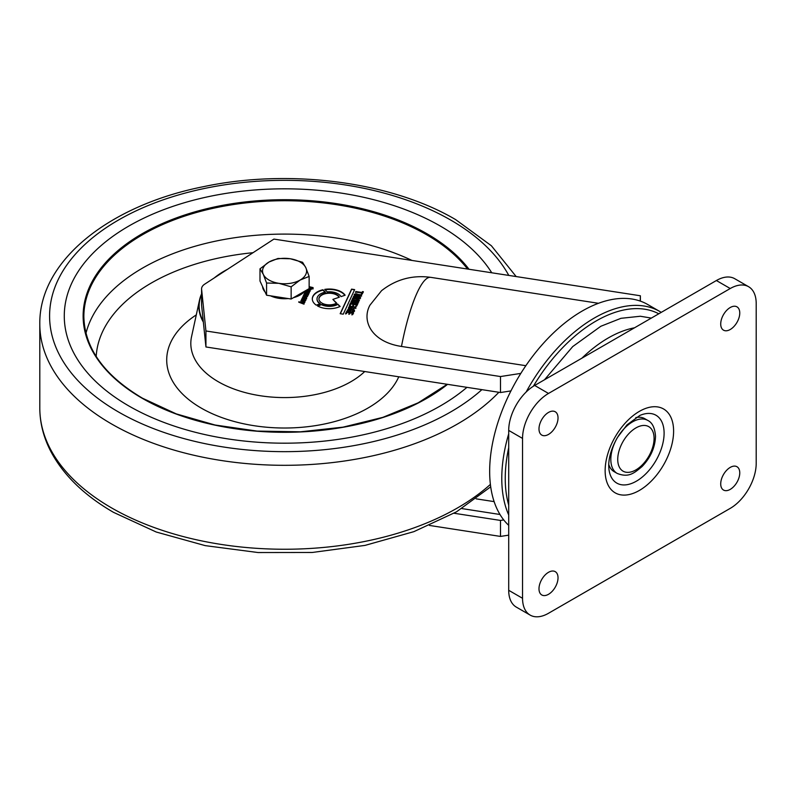 <?xml version="1.0" encoding="UTF-8"?>
<svg xmlns="http://www.w3.org/2000/svg" width="796" height="796" viewBox="0 0 796 796"><rect width="100%" height="100%" fill="white"/><g stroke="black" fill="none" stroke-linecap="round" stroke-linejoin="round"><path stroke-width="1.19" d="M336.678 303.107A10.398 6.01 180 0 1 325.345 304.41A10.398 6.01 180 0 1 318.927 298.858A10.398 6.01 180 0 1 319.276 297.306A10.398 6.01 180 0 1 329.226 292.858A10.398 6.01 180 0 1 339.325 297.197L332.877 299.405L336.678 303.107M318.927 299.057A10.398 6.01 180 0 1 319.276 297.704A10.398 6.01 180 0 1 328.927 293.256A10.398 6.01 180 0 1 339.136 297.256M316.211 305.127A17.024 9.831 180 0 1 312.301 298.858A17.024 9.831 180 0 1 312.888 296.311A17.024 9.831 180 0 1 322.927 289.754L325.385 292.132A12.298 7.104 0 0 0 317.445 297.017A12.298 7.104 0 0 0 317.027 298.858A12.298 7.104 0 0 0 320.34 303.704L316.211 305.127M312.311 299.057A17.024 9.831 180 0 1 312.888 296.719A17.024 9.831 180 0 1 322.927 290.152L322.927 289.754M658.799 313.783A128.504 74.187 120 0 0 533.37 386.229M508.704 447.7A128.504 74.187 120 0 0 505.241 478.386A128.504 74.187 120 0 0 508.704 505.072M508.704 514.952A130.952 75.6 -60 0 1 501.779 478.386A130.952 75.6 -60 0 1 508.704 433.82M526.146 392.03A130.952 75.6 -60 0 1 659.844 311.515A130.952 75.6 -60 0 1 661.257 312.36M659.844 311.515L647.735 304.52A130.952 75.6 120 0 0 546.822 339.603A130.952 75.6 120 0 0 489.659 471.391A130.952 75.6 120 0 0 508.704 525.34M598.483 303.296L430.726 277.346C412.378 274.889 395.99 279.346 381.553 290.689L369.961 305.147C361.394 320.659 371.274 341.872 401.473 346.449L525.857 365.692M454.028 513.251L500.485 520.435L500.485 536.424L508.704 535.151M500.485 536.424L429.472 525.44M362.518 291.585L362.09 292.49L355.822 291.515L355.563 292.072L361.842 293.037L361.414 293.953L362.24 294.072L363.334 291.704L362.518 291.585L362.09 292.49M345.593 313.564L346.409 313.694L347.016 312.38L349.384 312.748L348.847 313.903L349.663 314.032L350.2 312.878L352.469 313.226L351.882 314.48L352.708 314.609L353.543 312.798L346.459 311.704L345.593 313.564M353.255 297.057L356.26 297.933L352.728 298.182L352.459 298.769L356.409 298.51L356.698 299.206L360.031 298.838L360.598 297.595L353.514 296.5L353.255 297.057M305.694 290.62L306.749 291.336L306.41 290.311L307.873 290.142L307.276 291.416L310.112 290.908L310.092 290.182L307.555 289.545M306.938 291.217L306.41 290.311M310.112 290.908L310.092 290.182L306.928 289.903M349.494 305.157L350.31 305.286L350.917 303.973L353.285 304.341L352.747 305.505L353.563 305.624L354.101 304.47L356.369 304.818L355.792 306.082L356.608 306.201L357.444 304.39L350.359 303.296L349.494 305.157M304.46 293.276L304.221 293.794L307.664 294.779L303.604 295.117L307.047 296.112L302.987 296.45L307.057 296.878L308.629 293.923L304.46 293.276L304.221 294.192M307.027 295.764L306.759 296.371M307.624 294.43L307.664 295.177L303.843 294.61M640.213 301.077L640.382 295.774L640.382 301.137M205.935 330.977L205.935 346.966L500.485 392.527L500.485 376.548L205.935 330.977L201.597 289.286A12.239 7.064 0 0 1 201.577 288.868A12.239 7.064 0 0 1 204.662 284.182L273.923 239.089L640.382 295.774M500.485 376.548L520.823 373.394M321.753 304.45L317.485 305.923A17.024 9.831 0 0 0 340.131 306.46L337.673 304.072A12.298 7.104 180 0 1 321.753 304.45L317.942 306.161M305.495 297.873L305.992 298.371L304.778 298.55L304.948 297.495L302.928 297.067L301.953 298.699L305.972 299.097L306.609 297.774L305.495 297.873M306.609 298.46L305.734 297.366M304.977 297.973L302.928 297.067L302.351 297.893M305.962 298.052L305.992 298.769L304.778 298.948L304.948 297.903M308.45 289.028L309.674 289.217L310.221 288.043L309.137 288.53M309.137 287.266L312.34 287.933L310.818 289.386L313.077 288.54L313.087 287.605L309.137 286.669M313.077 288.54L313.087 287.605L309.137 287.067M312.34 287.933L312.38 288.858L311.077 288.829M357.006 293.863C354.698 293.704 353.792 294.261 354.29 295.535C356.926 296.769 359.344 296.848 361.543 295.774L361.483 294.898L357.006 294.261C354.698 294.102 353.792 294.659 354.29 295.933M361.543 295.774L361.483 294.898L357.006 294.261M351.971 299.823L351.683 300.43L357.235 301.853L351.195 301.485L350.917 302.092L357.702 303.843L357.951 303.306L352.449 301.992L358.379 302.38L358.688 301.724L353.205 300.361L359.115 300.798L359.364 300.261L351.971 299.823L351.683 300.828M349.971 310.848L347.981 310.54L348.041 309.972C349.046 309.355 350.887 309.475 353.563 310.321L351.902 311.733L353.673 311.714L354.429 310.022C350.21 308.331 347.743 308.649 347.036 310.987L350.529 311.525L351.066 310.37L350.25 310.241L349.971 311.246L347.981 310.938L348.041 309.972M354.499 310.947L354.429 310.42C350.21 308.729 347.743 309.047 347.036 311.385M353.563 310.321L353.225 311.196M301.475 299.714L304.908 300.719L300.858 301.047L304.938 301.475L305.873 299.853L301.714 299.206L301.475 299.714M304.828 300.331L304.908 301.117L301.097 300.54M351.354 307.873L349.354 307.564L349.414 306.997C350.429 306.39 352.27 306.51 354.946 307.355L353.275 308.768L355.882 307.982L355.802 307.057L349.454 306.052L348.419 308.012L351.912 308.559L352.449 307.395L351.633 307.266L351.354 308.271L349.354 307.962L349.414 306.997M355.882 307.982L355.802 307.057L349.454 306.052M354.946 307.355L355.046 308.281L353.533 308.211M300.221 302.201L298.719 302.162L303.883 304.142L304.122 303.634L301.296 302.639L304.838 302.102L300.211 302.599L298.938 301.684M305.216 291.644L304.987 292.152L308.918 293.475L308.619 292.719L309.385 292.291L305.216 291.644L304.987 292.56M308.102 292.779L308.161 293.356M340.171 313.704L343.245 314.181L354.648 289.615L351.573 289.137L340.171 313.704M345.126 295.207L340.996 296.619A12.298 7.104 0 0 0 327.246 291.863L324.708 289.396A17.024 9.831 180 0 1 345.126 295.207M510.942 390.916L500.485 392.527M205.935 346.966L201.597 305.276A12.239 7.064 180 0 1 201.577 304.858L201.577 288.868M503.739 519.937L500.485 520.435M339.852 306.589L337.673 304.072M337.673 304.47A12.298 7.104 180 0 1 321.753 304.858M322.927 290.152L325.047 292.202M317.037 299.057A12.298 7.104 0 0 0 317.027 299.256A12.298 7.104 0 0 0 319.942 303.843M303.843 295.008L303.604 295.515M306.759 296.769L303.226 295.933M303.226 296.341L302.987 296.848M307.614 296.391L307.355 295.624M308.231 295.147L308.012 294.381M308.629 294.321L304.46 293.684M352.747 305.903L353.285 304.341M355.792 306.48L356.369 304.818M357.444 304.798L350.359 303.296M350.359 303.694L349.494 305.555M304.251 297.833L304.152 298.888L302.997 298.57L302.938 297.784L304.251 297.833L304.152 298.49L302.938 297.784M302.928 297.465L302.351 298.291M302.181 298.58L301.953 299.097M306.609 298.858L306.609 298.172M305.734 297.764L305.495 298.271M310.221 288.441L308.729 288.868M312.34 288.331L312.38 288.858L312.34 288.331M311.077 289.227L310.818 289.794M313.077 288.938L313.087 288.003M308.898 290.301L309.505 290.799L308.122 290.998L308.898 290.301M308.122 290.998L309.505 291.197L309.465 290.49M310.112 291.306L310.092 290.58M307.276 291.814L307.873 290.142M359.593 294.858L360.668 295.207L360.26 296.022L355.086 294.779L359.593 294.858M360.26 296.022L360.668 295.207M360.26 296.42L355.165 295.624L355.086 294.779M361.543 296.172L361.483 295.306M351.195 301.485L357.235 301.853M351.195 301.883L350.917 302.49M357.951 303.714L352.449 301.992M358.688 302.122L353.205 300.361M359.364 300.669L351.971 300.221M347.981 310.938L348.041 310.37L347.981 310.938M353.563 310.729L353.673 311.246L353.563 310.729M353.225 311.594L352.15 311.186M352.15 311.584L351.902 312.131M354.499 311.355L354.429 310.42M351.066 310.768L350.25 310.241M350.25 310.639L349.971 311.246M301.097 300.938L300.858 301.445M305.873 300.251L301.714 299.206M301.714 299.604L301.475 300.122M349.354 307.962L349.414 307.395L349.354 307.962M354.946 307.754L355.046 308.281L354.946 307.754M353.533 308.609L353.275 309.166M355.882 308.38L355.802 307.455M349.454 306.45L348.419 308.41M352.449 307.793L351.633 307.266M351.633 307.674L351.354 308.271M304.122 304.032L301.296 302.639M304.838 302.5L300.211 302.599M308.102 293.177L308.161 293.764M308.938 293.455L308.619 292.719M309.385 292.689L305.216 292.042M359.523 298.022L357.086 298.669L357.066 298.062L359.334 298.45M359.334 298.848L357.086 299.067L357.066 298.062M357.086 299.067L357.066 298.47L357.086 299.067M355.792 298.769L354.986 298.4M354.986 298.798L352.728 298.182M352.728 298.59L352.459 299.167M360.598 298.002L353.514 296.5M353.514 296.898L353.255 297.455M348.847 314.311L349.384 312.748M351.882 314.888L352.469 313.226M353.543 313.196L346.459 311.704M346.459 312.102L345.593 313.962M362.09 292.888L355.822 291.515M355.822 291.913L355.563 292.47M361.414 294.351L361.842 293.037M363.334 292.112L362.518 291.983M336.419 303.256L332.877 299.405M354.479 289.983L351.573 289.137M351.573 289.535L340.35 313.733M325.057 289.744A17.024 9.831 180 0 1 344.897 295.286M635.805 417.601A30.596 17.661 -60 0 1 644.72 418.656L647.745 420.407C652.322 422.557 654.909 427.89 655.516 436.417C655.048 447.631 650.531 457.71 641.974 466.645C634.402 472.804 628.92 478.127 617.149 473.401A30.596 17.661 -60 0 1 610.821 459.401A30.596 17.661 -60 0 1 624.173 428.606A30.596 17.661 -60 0 1 647.745 420.407M617.149 473.401L614.124 471.65A30.596 17.661 -60 0 1 608.751 464.466M720.718 324.002A13.462 7.771 120 0 0 723.504 330.161A13.462 7.771 120 0 0 733.882 326.559A13.462 7.771 120 0 0 739.763 313.007A13.462 7.771 120 0 0 736.967 306.848A13.462 7.771 120 0 0 726.599 310.45A13.462 7.771 120 0 0 720.718 324.002M720.718 483.878A13.462 7.771 120 0 0 723.504 490.047A13.462 7.771 120 0 0 733.882 486.436A13.462 7.771 120 0 0 739.763 472.884A13.462 7.771 120 0 0 736.967 466.725A13.462 7.771 120 0 0 726.599 470.337A13.462 7.771 120 0 0 720.718 483.878M538.992 428.915A13.462 7.771 120 0 0 541.778 435.084A13.462 7.771 120 0 0 552.155 431.472A13.462 7.771 120 0 0 558.026 417.93A13.462 7.771 120 0 0 555.24 411.761A13.462 7.771 120 0 0 544.862 415.373A13.462 7.771 120 0 0 538.992 428.915M538.992 588.801A13.462 7.771 120 0 0 541.778 594.96A13.462 7.771 120 0 0 552.155 591.358A13.462 7.771 120 0 0 558.026 577.806A13.462 7.771 120 0 0 555.24 571.647A13.462 7.771 120 0 0 544.862 575.249A13.462 7.771 120 0 0 538.992 588.801M508.704 430.417A36.715 21.194 -60 0 1 534.663 385.453L548.504 393.443L730.24 288.52A36.715 21.194 120 0 1 748.598 286.709A36.715 21.194 120 0 1 756.2 303.515L756.2 463.391A36.715 21.194 120 0 1 730.24 508.365L548.504 613.278A36.715 21.194 120 0 1 530.156 615.099L516.305 607.109A36.715 21.194 -60 0 1 508.704 590.304L522.544 598.293L522.544 438.417L508.704 430.417L508.704 590.304M548.504 393.443A36.715 21.194 120 0 0 522.544 438.417M522.544 598.293A36.715 21.194 120 0 0 530.156 615.099M730.24 288.52L716.39 280.53L534.663 385.453M716.39 280.53A36.715 21.194 -60 0 1 734.748 278.709L748.598 286.709M304.699 291.197A22.029 12.716 180 0 1 293.515 297.644M288.261 298.57A22.029 12.716 180 0 1 278.869 298.311A22.029 12.716 180 0 1 270.511 295.823M265.058 291.933A22.029 12.716 180 0 1 262.561 286.54M309.137 276.441L309.137 288.63L291.147 299.017L266.58 295.216L259.993 281.028L259.993 268.839L263.287 274.331A22.029 12.716 180 0 1 268.988 262.043A22.029 12.716 180 0 1 290.271 258.75A22.029 12.716 180 0 1 305.843 267.745A22.029 12.716 180 0 1 300.142 280.033L309.137 276.441L305.843 267.745L302.55 262.262L290.271 258.75L277.983 258.461L268.988 262.043L259.993 268.839M278.869 283.326A22.029 12.716 180 0 1 263.287 274.331L266.58 283.028L278.869 283.326A22.029 12.716 0 0 0 300.142 280.033L291.147 286.829L278.869 283.326M266.58 295.216L266.58 283.028M291.147 299.017L291.147 286.829M128.803 405.94A220.293 127.181 180 0 1 64.277 316.002A220.293 127.181 180 0 1 200.264 198.502A220.293 127.181 180 0 1 440.337 226.074A220.293 127.181 180 0 1 491.749 272.779A220.293 127.181 180 0 0 440.337 226.074A220.293 127.181 180 0 0 200.264 198.502A220.293 127.181 180 0 0 64.277 316.002A220.293 127.181 180 0 0 128.803 405.94A220.293 127.181 180 0 0 466.944 387.344A220.293 127.181 180 0 1 128.803 405.94M227.467 269.327A85.421 49.322 0 0 0 224.164 271.137A85.421 49.322 0 0 0 214.651 277.675M201.577 294.321A85.421 49.322 0 0 0 203.249 321.116M203.348 322.082A85.719 49.491 180 0 1 199.517 300.082A85.719 49.491 180 0 1 201.577 293.853M214.333 277.884A85.719 49.491 180 0 1 223.955 271.257A85.719 49.491 180 0 1 224.054 271.197M430.726 277.346A88.117 18.616 98.8 0 0 417.253 292.48A88.117 18.616 98.8 0 0 401.473 346.449M201.597 289.286L201.597 305.276M461.879 508.584L499.978 514.485M494.127 501.619L476.197 498.853M654.083 438.417A25.701 14.835 120 0 0 635.914 427.92A25.701 14.835 120 0 0 617.736 459.401A25.701 14.835 120 0 0 635.914 469.889A25.701 14.835 120 0 0 654.083 438.417M605.139 470.665A48.407 27.95 -60 0 1 639.377 411.373A48.407 27.95 -60 0 1 673.605 431.143A48.407 27.95 -60 0 1 639.377 490.435A48.407 27.95 -60 0 1 605.139 470.665M664.103 433.193A39.173 22.616 120 0 0 639.805 415.472L626.969 424.885L617.388 437.571C611.676 447.69 608.781 457.053 608.721 465.67L608.91 468.993A39.173 22.616 120 0 0 638.103 480.127A39.173 22.616 120 0 0 664.103 433.193M634.541 327.793A116.266 67.123 120 0 0 581.906 358.18M498.863 392.279A244.77 141.32 180 0 1 111.49 423.92A244.77 141.32 180 0 1 39.8 324.002L39.8 407.94A244.77 141.32 0 0 0 111.49 507.858A244.77 141.32 0 0 0 490.396 484.406M508.783 275.416A234.979 135.658 0 0 0 450.725 220.074A234.979 135.658 0 0 0 118.415 220.074A234.979 135.658 0 0 0 118.415 411.93A234.979 135.658 0 0 0 481.898 389.652M447.561 384.349A201.448 116.306 180 0 1 142.126 398.239A201.448 116.306 180 0 1 142.126 233.765A201.448 116.306 180 0 1 427.004 233.765A201.448 116.306 180 0 1 469.023 269.267M467.59 269.048A200.711 115.878 0 0 0 426.487 234.671A200.711 115.878 0 0 0 207.756 209.547A200.711 115.878 0 0 0 83.859 316.609C84.625 348.18 104.167 375.384 142.494 398.209L176.244 413.88L215.059 425.014L257.108 431.084L300.44 431.81L343.036 427.154L382.896 417.343L418.169 402.816L447.213 384.289M85.958 333.265A200.711 115.878 180 0 1 212.144 241.904A200.711 115.878 180 0 1 411.97 260.441M253.019 252.7A188.473 108.813 0 0 0 96.197 356.469M398.766 376.797A117.858 68.048 180 0 1 315.753 425.591A117.858 68.048 180 0 1 201.229 408.089A117.858 68.048 180 0 1 196.294 314.888M199.517 300.082L191.547 336.708A93.759 54.128 0 0 0 218.273 381.732A93.759 54.128 0 0 0 364.727 371.533M651.347 318.092L640.342 316.251L620.98 318.31L600.851 326.26L572.722 346.578L544.504 379.772M490.704 486.814L456.446 511.858L413.87 531.658L365.006 545.399L312.221 552.474L258.073 552.543L205.219 545.628L156.255 532.027L113.52 512.345C84.167 495.371 63.192 474.943 50.606 451.034C43.452 437.113 39.85 422.746 39.8 407.94M516.166 276.56L491.371 245.745L455.62 219.596C391.065 181.578 289.445 168.454 203.816 186.602C109.112 205.298 38.994 260.979 39.8 324.002"/></g></svg>
